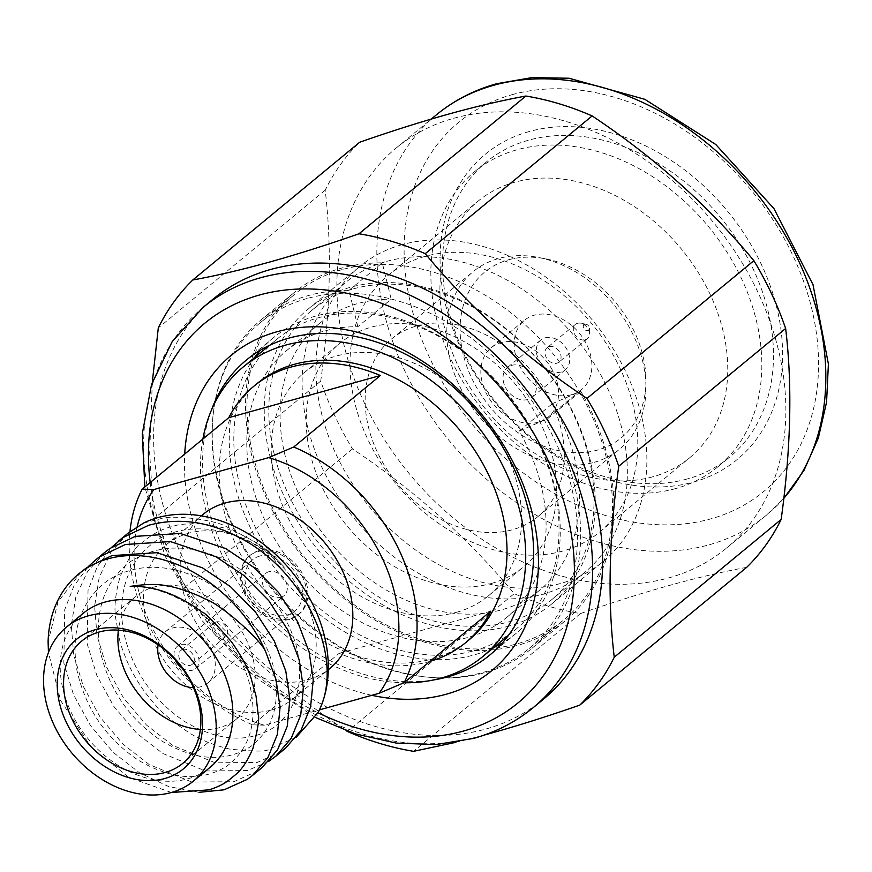 <?xml version="1.0" encoding="UTF-8"?>
<svg xmlns="http://www.w3.org/2000/svg" width="872" height="872" viewBox="0 0 872 872"><rect width="100%" height="100%" fill="white"/><g stroke="black" fill="none" stroke-linecap="round" stroke-linejoin="round"><path stroke-width="0.65" stroke-dasharray="4.36 3.27" d="M182.804 649.455A8.982 6.823 -129.5 0 0 180.809 650.479A8.982 6.823 -129.5 0 0 180.406 660.573A8.982 6.823 -129.5 0 0 190.249 665.369A8.982 6.823 -129.5 0 0 192.243 664.333A8.982 6.823 -129.5 0 0 192.658 654.251A8.982 6.823 -129.5 0 0 182.804 649.455M216.114 621.954A8.982 6.823 -129.5 0 0 214.131 622.99A8.982 6.823 -129.5 0 0 213.716 633.072A8.982 6.823 -129.5 0 0 223.57 637.868A8.982 6.823 -129.5 0 0 225.565 636.833A8.982 6.823 -129.5 0 0 225.968 626.75A8.982 6.823 -129.5 0 0 216.114 621.954M181.965 667.952A14.432 10.976 -129.5 0 0 192.516 670.197A14.432 10.976 -129.5 0 0 195.72 668.541A14.432 10.976 -129.5 0 0 196.374 652.321A14.432 10.976 -129.5 0 0 180.537 644.626A14.432 10.976 -129.5 0 0 177.343 646.283A14.432 10.976 -129.5 0 0 175.305 659.886M280.806 597.32A14.432 10.976 -129.5 0 0 284.01 595.674A14.432 10.976 -129.5 0 0 284.664 579.455A14.432 10.976 -129.5 0 0 268.827 571.76A14.432 10.976 -129.5 0 0 265.633 573.405A14.432 10.976 -129.5 0 0 264.979 589.625A14.432 10.976 -129.5 0 0 280.806 597.32M584.872 324.286A3.553 2.703 50.5 0 1 586.082 324.253A3.553 2.703 50.5 0 1 589.418 328.286A3.553 2.703 50.5 0 1 587.815 330.575A3.553 2.703 50.5 0 1 583.641 328.188A3.553 2.703 50.5 0 1 584.872 324.286M585.21 339.808A9.309 7.085 -129.5 0 0 587.27 338.739A9.309 7.085 -129.5 0 0 589.407 333.802A9.309 7.085 -129.5 0 0 580.665 323.218A9.309 7.085 -129.5 0 0 577.482 323.305A9.309 7.085 -129.5 0 0 575.422 324.373A9.309 7.085 -129.5 0 0 574.997 334.837A9.309 7.085 -129.5 0 0 585.21 339.808M549.164 346.685A9.309 7.085 50.5 0 1 559.377 351.645A9.309 7.085 50.5 0 1 558.952 362.109A9.309 7.085 50.5 0 1 556.892 363.177A9.309 7.085 50.5 0 1 546.668 358.207A9.309 7.085 50.5 0 1 547.093 347.754A9.309 7.085 50.5 0 1 549.164 346.685M545.022 337.846A19.293 14.671 50.5 0 1 566.179 348.135A19.293 14.671 50.5 0 1 565.307 369.804A19.293 14.671 50.5 0 1 561.023 372.017A19.293 14.671 50.5 0 1 539.866 361.727A19.293 14.671 50.5 0 1 540.749 340.058A19.293 14.671 50.5 0 1 545.022 337.846M511.701 365.346A19.293 14.671 50.5 0 1 532.868 375.636A19.293 14.671 50.5 0 1 531.985 397.305A19.293 14.671 50.5 0 1 527.713 399.518A19.293 14.671 50.5 0 1 506.545 389.228A19.293 14.671 50.5 0 1 507.428 367.548A19.293 14.671 50.5 0 1 511.701 365.346M571.651 394.7A44.897 34.139 50.5 0 1 522.393 370.753A44.897 34.139 50.5 0 1 524.443 320.307A44.897 34.139 50.5 0 1 534.394 315.163A44.897 34.139 50.5 0 1 583.651 339.11A44.897 34.139 50.5 0 1 581.602 389.555A44.897 34.139 50.5 0 1 571.651 394.7M538.34 422.201A44.897 34.139 50.5 0 1 489.083 398.242A44.897 34.139 50.5 0 1 491.121 347.797A44.897 34.139 50.5 0 1 501.073 342.663A44.897 34.139 50.5 0 1 550.33 366.611A44.897 34.139 50.5 0 1 548.281 417.056A44.897 34.139 50.5 0 1 538.34 422.201M508.463 259.812A107.398 81.663 50.5 0 1 545.229 258.755A107.398 81.663 50.5 0 1 645.978 380.824A107.398 81.663 50.5 0 1 597.582 450.05A107.398 81.663 50.5 0 1 471.447 377.609A107.398 81.663 50.5 0 1 508.463 259.812M594.105 462.356A115.071 87.505 -129.5 0 0 619.611 449.178A115.071 87.505 -129.5 0 0 645.956 388.182A115.071 87.505 -129.5 0 0 538.002 257.371A115.071 87.505 -129.5 0 0 498.621 258.504A115.071 87.505 -129.5 0 0 473.115 271.683A115.071 87.505 -129.5 0 0 467.872 400.967A115.071 87.505 -129.5 0 0 594.105 462.356M416.99 325.877A115.071 87.505 50.5 0 1 543.223 387.266A115.071 87.505 50.5 0 1 537.98 516.551A115.071 87.505 50.5 0 1 512.474 529.729A115.071 87.505 50.5 0 1 386.242 468.34A115.071 87.505 50.5 0 1 391.484 339.045A115.071 87.505 50.5 0 1 416.99 325.877M83.036 613.452A99.779 75.875 -129.5 0 0 78.491 725.558A99.779 75.875 -129.5 0 0 187.938 778.783A99.779 75.875 -129.5 0 0 210.054 767.36M271.236 710.037A99.779 75.875 -129.5 0 0 293.352 698.614A99.779 75.875 -129.5 0 0 297.897 586.507A99.779 75.875 -129.5 0 0 188.439 533.293A99.779 75.875 -129.5 0 0 166.334 544.706A99.779 75.875 -129.5 0 0 161.789 656.812A99.779 75.875 -129.5 0 0 271.236 710.037M143.608 523.047L160.35 518.796C171.37 514.622 214.152 519.494 226.36 526.579L257.763 543.365C264.172 547.235 273.045 555.148 284.381 567.116C268.522 549.851 250.853 537.686 231.407 530.612C227.941 528.541 218.185 526.317 202.13 523.952C188.625 523.483 179.327 524.159 174.226 525.958C162.029 528.694 150.889 534.645 140.795 543.823C136.588 545.131 129.721 555.965 120.194 576.327C115.496 593.08 113.981 606.977 115.66 618.03L119.671 640.222C120.467 644.179 123.094 651.548 127.552 662.317C134.244 677.13 142.845 690.548 153.385 702.57C160.906 712.021 172.874 722.103 189.279 732.818C199.546 739.565 213.008 744.982 229.652 749.081C253.959 751.61 266.952 751.708 268.63 749.375L296.12 737.363M200.375 729.493A79.319 60.321 -129.5 0 0 219.439 727.662A79.319 60.321 -129.5 0 0 237.02 718.583A79.319 60.321 -129.5 0 0 240.628 629.464A79.319 60.321 -129.5 0 0 153.614 587.15A79.319 60.321 -129.5 0 0 136.032 596.23A79.319 60.321 -129.5 0 0 118.374 630.151M456.459 612.318A144.676 110.014 -129.5 0 0 488.516 595.75A144.676 110.014 -129.5 0 0 495.111 433.199A144.676 110.014 -129.5 0 0 336.407 356.027A144.676 110.014 -129.5 0 0 304.339 372.595A144.676 110.014 -129.5 0 0 297.744 535.135A144.676 110.014 -129.5 0 0 456.459 612.318M491.437 583.444A144.676 110.014 -129.5 0 0 523.505 566.876A144.676 110.014 -129.5 0 0 530.1 404.336A144.676 110.014 -129.5 0 0 371.385 327.153A144.676 110.014 -129.5 0 0 339.328 343.721A144.676 110.014 -129.5 0 0 332.733 506.272A144.676 110.014 -129.5 0 0 491.437 583.444M353.443 288.861A187.916 142.888 50.5 0 1 559.584 389.097A187.916 142.888 50.5 0 1 551.028 600.23A187.916 142.888 50.5 0 1 509.379 621.736A187.916 142.888 50.5 0 1 303.238 521.5A187.916 142.888 50.5 0 1 311.805 310.367A187.916 142.888 50.5 0 1 353.443 288.861M386.765 261.36A187.916 142.888 50.5 0 1 592.906 361.597A187.916 142.888 50.5 0 1 584.349 572.73A187.916 142.888 50.5 0 1 542.7 594.235A187.916 142.888 50.5 0 1 336.559 493.999A187.916 142.888 50.5 0 1 345.116 282.877A187.916 142.888 50.5 0 1 386.765 261.36M474.401 650.61A187.916 142.888 -129.5 0 0 516.039 629.104A187.916 142.888 -129.5 0 0 524.606 417.971A187.916 142.888 -129.5 0 0 318.465 317.735A187.916 142.888 -129.5 0 0 276.816 339.241A187.916 142.888 -129.5 0 0 268.26 550.374A187.916 142.888 -129.5 0 0 474.401 650.61M259.856 556.042A33.256 25.288 -129.5 0 0 252.488 559.857A33.256 25.288 -129.5 0 0 250.973 597.222A33.256 25.288 -129.5 0 0 287.455 614.956A33.256 25.288 -129.5 0 0 294.823 611.152A33.256 25.288 -129.5 0 0 296.338 573.787A33.256 25.288 -129.5 0 0 259.856 556.042M158.115 644.844A33.256 25.288 50.5 0 1 165.353 631.764A33.256 25.288 50.5 0 1 172.732 627.949A33.256 25.288 50.5 0 1 209.215 645.694A33.256 25.288 50.5 0 1 207.7 683.059A33.256 25.288 50.5 0 1 200.331 686.864A33.256 25.288 50.5 0 1 193.475 687.681M202.98 514.458A99.779 75.875 -129.5 0 0 198.435 626.565A99.779 75.875 -129.5 0 0 307.892 679.789A99.779 75.875 -129.5 0 0 329.998 668.366M257.262 383.418A166.29 126.451 -129.5 0 0 249.686 570.255A166.29 126.451 -129.5 0 0 432.109 658.96A166.29 126.451 -129.5 0 0 468.962 639.928M429.94 661.379A166.29 126.451 50.5 0 1 428.773 661.706A166.29 126.451 50.5 0 1 339.186 653.324L252.564 724.817A166.29 126.451 50.5 0 1 129.95 531.669M258.951 550.668A38.248 29.081 -129.5 0 0 250.471 555.039A38.248 29.081 -129.5 0 0 248.727 598.018A38.248 29.081 -129.5 0 0 290.692 618.412A38.248 29.081 -129.5 0 0 299.161 614.041A38.248 29.081 -129.5 0 0 300.905 571.062A38.248 29.081 -129.5 0 0 258.951 550.668M289.526 619.382A38.248 29.081 50.5 0 1 247.561 598.977A38.248 29.081 50.5 0 1 249.305 556.009A38.248 29.081 50.5 0 1 257.785 551.627A38.248 29.081 50.5 0 1 299.739 572.032A38.248 29.081 50.5 0 1 297.995 615A38.248 29.081 50.5 0 1 289.526 619.382M104.575 552.554L87.374 571.825L75.864 596.819L71.297 625.388L73.684 654.839L83.352 686.515L100.313 717.427L123.148 744.285L149.265 764.591L192.004 782.086L233.936 781.672L257.273 771.153L262.254 767.404M127.901 533.304L110.7 552.576L99.179 577.569L94.612 606.138L97.01 635.59L106.678 667.265L123.639 698.189L146.474 725.046L172.591 745.342L215.33 762.837L257.262 762.422L280.599 751.904L285.58 748.154M268.641 761.419L247.408 770.554L205.476 770.968L162.737 753.473L136.61 733.178L113.774 706.32L96.825 675.397L87.146 643.721L88.028 590.453L97.239 566.702L111.583 547.365M199.034 792.332L168.678 786.577L139.411 772.723L113.295 752.427L90.459 725.569L73.499 694.646L63.83 662.971L64.702 609.702L73.924 585.951L88.257 566.615M81.238 571.814L58.043 601.756L48.102 641.77M137.198 526.644A152.992 116.336 -129.5 0 0 264.303 725.199L319.403 709.884M252.564 724.817L264.303 725.199M202.882 439.041A187.916 142.888 -129.5 0 0 403.932 682.765M171.392 792.506L128.969 777.497L91.233 747.282L60.593 700.456L48.44 652.507M490.762 611.185L339.186 653.324M130.211 586.42C181.093 585.188 236.846 633.301 249.643 684.28C258.145 720.839 250.515 748.154 226.775 766.205C201.269 781.879 171.795 779.884 138.354 760.221C105.643 738.257 85.075 707.89 76.681 669.118C70.774 630.412 80.987 600.961 107.311 580.774C135.422 562.963 167.489 562.822 203.514 580.338C238.819 600.154 261.971 628.385 272.969 665.031C281.46 701.589 273.841 728.905 250.101 746.955C224.584 762.629 195.11 760.635 161.68 740.971C128.958 719.008 108.401 688.64 99.997 649.869C94.089 611.163 104.302 581.711 130.637 561.524C158.737 543.714 190.805 543.572 226.84 561.088C262.145 580.916 285.297 609.147 296.284 645.781C304.786 682.351 297.167 709.655 273.427 727.706C247.91 743.38 218.436 741.385 184.995 721.722C152.284 699.769 131.727 669.391 123.323 630.62C117.415 591.914 127.628 562.462 153.963 542.275C188.156 517.02 248.128 528.552 284.381 567.116M402.047 244.672A191.24 145.417 -129.5 0 0 359.656 266.56A191.24 145.417 -129.5 0 0 350.947 481.42A191.24 145.417 -129.5 0 0 560.74 583.433A191.24 145.417 -129.5 0 0 603.119 561.546A191.24 145.417 -129.5 0 0 611.828 346.685A191.24 145.417 -129.5 0 0 402.047 244.672M424.893 256.444A166.29 126.451 -129.5 0 0 388.029 275.487A166.29 126.451 -129.5 0 0 380.454 462.324A166.29 126.451 -129.5 0 0 562.876 551.028A166.29 126.451 -129.5 0 0 599.74 531.996A166.29 126.451 -129.5 0 0 607.315 345.159A166.29 126.451 -129.5 0 0 424.893 256.444M675.68 488.571A191.24 145.417 50.5 0 1 465.899 386.558A191.24 145.417 50.5 0 1 474.608 171.686A191.24 145.417 50.5 0 1 516.987 149.799A191.24 145.417 50.5 0 1 726.779 251.812A191.24 145.417 50.5 0 1 718.07 466.673A191.24 145.417 50.5 0 1 675.68 488.571M652.834 476.788A166.29 126.451 50.5 0 1 470.411 388.084A166.29 126.451 50.5 0 1 477.987 201.236A166.29 126.451 50.5 0 1 514.851 182.204A166.29 126.451 50.5 0 1 697.273 270.909A166.29 126.451 50.5 0 1 689.698 457.746A166.29 126.451 50.5 0 1 652.834 476.788M529.228 131.53A197.89 150.475 -129.5 0 0 461.016 348.604A197.89 150.475 -129.5 0 0 693.436 482.085A197.89 150.475 -129.5 0 0 761.648 265.012A197.89 150.475 -129.5 0 0 529.228 131.53M687.343 478.946A191.24 145.417 50.5 0 1 477.562 376.933A191.24 145.417 50.5 0 1 486.271 162.061A191.24 145.417 50.5 0 1 528.65 140.174A191.24 145.417 50.5 0 1 738.442 242.187A191.24 145.417 50.5 0 1 729.733 457.048A191.24 145.417 50.5 0 1 687.343 478.946M371.821 695.311A204.539 155.532 50.5 0 1 184.69 454.061M211.144 410.843A191.24 145.417 -129.5 0 0 255.954 600.11A191.24 145.417 -129.5 0 0 433.297 679.997M342.118 269.612A211.198 160.59 -129.5 0 0 295.314 293.788A211.198 160.59 -129.5 0 0 285.7 531.081A211.198 160.59 -129.5 0 0 517.369 643.732A211.198 160.59 -129.5 0 0 564.184 619.556A211.198 160.59 -129.5 0 0 573.798 382.274A211.198 160.59 -129.5 0 0 342.118 269.612M307.14 298.486A211.198 160.59 -129.5 0 0 260.336 322.662A211.198 160.59 -129.5 0 0 250.711 559.944A211.198 160.59 -129.5 0 0 482.39 672.606A211.198 160.59 -129.5 0 0 529.195 648.43A211.198 160.59 -129.5 0 0 538.82 411.148A211.198 160.59 -129.5 0 0 307.14 298.486M493.552 647.667A191.24 145.417 50.5 0 1 474.106 654.927A191.24 145.417 50.5 0 1 274.397 567.596A191.24 145.417 50.5 0 1 254.33 357.803M260.565 350.097A191.24 145.417 50.5 0 1 273.034 338.053A191.24 145.417 50.5 0 1 315.413 316.165A191.24 145.417 50.5 0 1 525.206 418.178A191.24 145.417 50.5 0 1 516.497 633.039A191.24 145.417 50.5 0 1 502.305 642.991M212.975 299.216A259.42 197.268 -129.5 0 0 201.16 590.682A259.42 197.268 -129.5 0 0 485.737 729.068A259.42 197.268 -129.5 0 0 543.234 699.377M152.295 382.274L149.657 453.266L153.821 518.862A287.695 218.763 -129.5 0 0 185.583 586.671C230.895 641.487 284.806 689.73 347.318 731.423L514.218 593.668C468.896 538.874 414.985 490.631 352.484 448.927A287.695 218.763 50.5 0 1 320.711 381.118C330.477 310.988 331.97 247.343 325.191 190.161A287.695 218.763 50.5 0 1 359.678 142.245M455.751 742.355L484.352 735.042M453.723 118.287A259.42 197.268 50.5 0 1 738.301 256.662A259.42 197.268 50.5 0 1 726.485 548.139A259.42 197.268 50.5 0 1 668.988 577.831A259.42 197.268 50.5 0 1 384.41 439.444A259.42 197.268 50.5 0 1 396.226 147.978A259.42 197.268 50.5 0 1 453.723 118.287M746.683 567.356C723.117 571.661 697.491 577.646 669.827 585.308C641.901 593.134 612.111 602.563 580.458 613.572A287.695 218.763 50.5 0 1 514.218 593.668M509.095 626.052A191.24 145.417 50.5 0 1 299.303 524.05A191.24 145.417 50.5 0 1 308.023 309.178A191.24 145.417 50.5 0 1 350.402 287.291A191.24 145.417 50.5 0 1 560.184 389.304A191.24 145.417 50.5 0 1 551.475 604.165A191.24 145.417 50.5 0 1 509.095 626.052M580.458 613.572L413.568 751.326M352.484 448.927L185.583 586.671M320.711 381.118L153.821 518.862M325.191 190.161L158.301 327.905M357.858 326.695L348.953 290.354A212.855 161.854 -129.5 0 0 260.935 320.002A212.855 161.854 -129.5 0 0 333.213 642.359A212.855 161.854 -129.5 0 0 531.92 648.343A212.855 161.854 -129.5 0 0 547.463 418.833L519.145 431.084A172.95 131.509 50.5 0 1 506.512 617.561A172.95 131.509 50.5 0 1 345.072 612.7A172.95 131.509 50.5 0 1 286.343 350.784A172.95 131.509 50.5 0 1 357.858 326.695L391.179 299.194L382.274 262.864A212.855 161.854 -129.5 0 0 294.256 292.512A212.855 161.854 -129.5 0 0 366.534 614.858A212.855 161.854 -129.5 0 0 565.241 620.842A212.855 161.854 -129.5 0 0 580.785 391.343L552.467 403.594A172.95 131.509 50.5 0 1 539.833 590.061A172.95 131.509 50.5 0 1 378.383 585.199A172.95 131.509 50.5 0 1 319.664 323.294A172.95 131.509 50.5 0 1 391.179 299.194M547.463 418.833L580.785 391.343M348.953 290.354L382.274 262.864M519.145 431.084L552.467 403.594M533.239 707.628A259.42 197.268 50.5 0 1 475.741 737.32A259.42 197.268 50.5 0 1 191.164 598.933A259.42 197.268 50.5 0 1 202.98 307.467M436.207 114.984A259.42 197.268 -129.5 0 0 424.392 406.45A259.42 197.268 -129.5 0 0 708.969 544.837A259.42 197.268 -129.5 0 0 766.466 515.134A259.42 197.268 -129.5 0 0 783.841 498.261M511.973 94.71A239.462 182.095 50.5 0 1 793.226 256.237A239.462 182.095 50.5 0 1 710.68 518.905A239.462 182.095 50.5 0 1 429.438 357.378A239.462 182.095 50.5 0 1 511.973 94.71M150.202 482.521A246.111 187.153 -129.5 0 0 318.008 712.718M214.131 622.99L180.809 650.479M195.72 668.541L284.01 595.674M586.082 324.253L580.665 323.218M589.418 328.286L589.407 333.802M587.27 338.739L558.952 362.109M565.307 369.804L531.985 397.305M491.121 347.797L524.443 320.307M545.229 258.755L538.002 257.371M645.978 380.824L645.956 388.182M537.98 516.551L619.611 449.178M136.032 596.23L81.728 641.051M488.516 595.75L523.505 566.876M551.028 600.23L584.349 572.73M508.55 635.285L516.039 629.104M165.353 631.764L252.488 559.857M293.352 698.614L328.297 669.772M249.305 556.009L250.471 555.039M297.995 615L299.161 614.041M166.334 544.706L201.279 515.864M207.7 683.059L294.823 611.152M269.328 345.432L276.816 339.241M311.805 310.367L345.116 282.877M304.339 372.595L339.328 343.721M237.02 718.583L182.706 763.414M391.484 339.045L473.115 271.683M548.281 417.056L581.602 389.555M540.749 340.058L507.428 367.548M575.422 324.373L547.093 347.754M177.343 646.283L265.633 573.405M225.565 636.833L192.243 664.333M726.485 548.139L766.466 515.134L783.819 498.446M260.336 322.662L295.314 293.788M246.384 360.049L273.034 338.053M388.029 275.487L477.987 201.236M474.608 171.686L486.271 162.061M308.023 309.178L359.656 266.56M551.475 604.165L603.119 561.546M396.226 147.978L431.248 119.072M718.07 466.673L729.733 457.048M599.74 531.996L689.698 457.746M489.835 655.036L516.497 633.039M529.195 648.43L564.184 619.556M315.206 717.373L254.014 676.378L202.468 621.017L165.004 556.02L144.828 486.958M286.343 350.784L319.664 323.294M531.92 648.343L565.241 620.842M260.935 320.002L294.256 292.512M506.512 617.561L539.833 590.061"/><path stroke-width="1.31" d="M193.399 781.105L210.054 767.36A99.779 75.875 -129.5 0 0 214.599 655.254A99.779 75.875 -129.5 0 0 105.152 602.029A99.779 75.875 -129.5 0 0 83.036 613.452L66.37 627.208A99.779 75.875 -129.5 0 0 61.836 739.303A99.779 75.875 -129.5 0 0 171.283 792.528A99.779 75.875 -129.5 0 0 193.399 781.105A99.779 75.875 -129.5 0 0 197.944 669.009A99.779 75.875 -129.5 0 0 88.486 615.785A99.779 75.875 -129.5 0 0 66.37 627.208M48.44 652.507L48.102 641.77A133.035 101.163 50.5 0 1 78.524 574.059A133.035 101.163 50.5 0 1 108.008 558.821A133.035 101.163 50.5 0 1 265.426 651.112C259.311 638.042 219.624 603.326 204.68 598.781C196.527 594.105 175.85 586.878 167.533 586.017C158.312 583.826 145.875 583.968 130.211 586.42C153.537 585.548 177.55 594.137 202.26 612.22C204.68 612.351 214.425 622.216 231.472 641.814C241.272 655.755 247.735 667.658 250.874 677.511L256.063 696.183L258.177 714.571C259.605 717.896 257.872 729.101 252.989 748.187C247.975 760.231 242.307 768.93 235.985 774.303C226.448 782.184 224.006 784.658 209.378 789.836L171.392 792.506M296.12 737.363L318.193 712.38A133.035 101.163 -129.5 0 0 291.39 571.247A133.035 101.163 -129.5 0 0 157.985 517.576A133.035 101.163 -129.5 0 0 143.608 523.047L127.901 533.304M164.732 778.543A83.974 63.863 50.5 0 1 66.098 721.896A83.974 63.863 50.5 0 1 95.048 629.78A83.974 63.863 50.5 0 1 193.671 686.417A83.974 63.863 50.5 0 1 164.732 778.543M99.31 631.971A79.319 60.321 -129.5 0 0 81.728 641.051A79.319 60.321 -129.5 0 0 78.109 730.18A79.319 60.321 -129.5 0 0 165.135 772.494A79.319 60.321 -129.5 0 0 182.706 763.414A79.319 60.321 -129.5 0 0 186.325 674.285A79.319 60.321 -129.5 0 0 99.31 631.971M118.374 630.151A79.319 60.321 -129.5 0 0 200.375 729.493M403.932 682.765A187.916 142.888 -129.5 0 0 441.079 678.111A187.916 142.888 -129.5 0 0 482.728 656.594A187.916 142.888 -129.5 0 0 491.285 445.472A187.916 142.888 -129.5 0 0 285.144 345.236A187.916 142.888 -129.5 0 0 243.495 366.741A187.916 142.888 -129.5 0 0 202.882 439.041M193.475 687.681A33.256 25.288 50.5 0 1 158.115 644.844M328.297 669.772L329.998 668.366A99.779 75.875 -129.5 0 0 334.543 556.26A99.779 75.875 -129.5 0 0 225.096 503.035A99.779 75.875 -129.5 0 0 202.98 514.458L201.279 515.864M465.637 642.675L468.962 639.928A166.29 126.451 -129.5 0 0 476.537 453.091A166.29 126.451 -129.5 0 0 294.115 364.376A166.29 126.451 -129.5 0 0 257.262 383.418L253.926 386.165A166.29 126.451 50.5 0 1 290.779 367.134A166.29 126.451 50.5 0 1 380.377 375.516L293.744 447.009A166.29 126.451 50.5 0 1 404.139 682.678L490.762 611.185A166.29 126.451 50.5 0 1 465.637 642.675A166.29 126.451 50.5 0 1 429.94 661.379M265.426 651.112L275.955 679.31L280.065 707.334L277.405 734.333L267.824 757.724L252.411 775.535L262.265 767.393L277.678 749.593L287.259 726.202L289.918 699.202L285.809 671.178L274.299 641.018L255.3 611.784L230.415 586.616L202.457 567.836L156.884 552.674L111.889 555.628L86.677 567.683L78.524 574.059M252.411 775.535L247.419 779.285L224.082 789.803L199.034 792.332M111.583 547.365L123.464 537.326L148.676 525.26C178.477 517.325 208.67 521.402 239.244 537.479C306.018 571.356 346.053 659.853 318.193 712.38M285.58 748.154L301.003 730.344L310.585 706.952L313.244 679.953L309.135 651.929L297.625 621.769L278.615 592.535L253.741 567.367L225.783 548.586L180.21 533.435L135.204 536.378L109.992 548.433L104.575 552.554L94.721 560.685L100.138 556.576L125.35 544.51L170.345 541.567L215.918 556.728L243.888 575.498L268.761 600.666L287.771 629.9L299.281 660.06L303.38 688.095L300.72 715.095L291.139 738.486L275.716 756.297L268.641 761.419M88.257 566.615L94.721 560.685M319.403 709.884L379.069 693.294A152.992 116.336 -129.5 0 0 382.699 559.105A152.992 116.336 -129.5 0 0 268.685 457.626L153.908 489.541A152.992 116.336 -129.5 0 0 137.198 526.644M129.95 531.669A166.29 126.451 50.5 0 1 142.169 489.159L228.791 417.655A166.29 126.451 50.5 0 1 253.926 386.165M293.744 447.009L268.685 457.626M379.069 693.294L404.139 682.678M153.908 489.541L142.169 489.159M228.791 417.655L380.377 375.516M175.305 659.886A14.432 10.976 -129.5 0 0 181.965 667.952M184.69 454.061A204.539 155.532 50.5 0 1 276.577 331.872A204.539 155.532 50.5 0 1 516.813 469.845A204.539 155.532 50.5 0 1 446.311 694.21A204.539 155.532 50.5 0 1 371.821 695.311M433.297 679.997A191.24 145.417 -129.5 0 0 447.456 676.934A191.24 145.417 -129.5 0 0 489.835 655.036A191.24 145.417 -129.5 0 0 498.555 440.175A191.24 145.417 -129.5 0 0 288.763 338.162A191.24 145.417 -129.5 0 0 246.384 360.049A191.24 145.417 -129.5 0 0 211.144 410.843M254.33 357.803A191.24 145.417 50.5 0 1 260.565 350.097M533.239 707.628L543.234 699.377A259.42 197.268 -129.5 0 0 555.05 407.9A259.42 197.268 -129.5 0 0 270.473 269.524A259.42 197.268 -129.5 0 0 212.975 299.216L202.98 307.467A259.42 197.268 50.5 0 1 260.477 277.776A259.42 197.268 50.5 0 1 545.055 416.151A259.42 197.268 50.5 0 1 533.239 707.628C515.93 721.863 496.113 732.109 473.79 738.355L436.163 744.579L396.335 743.097L355.58 733.93L315.206 717.373M192.777 279.988L359.678 142.245C391.299 131.192 421.089 121.775 449.036 113.981C476.712 106.319 502.327 100.345 525.892 96.029L358.992 233.772C327.294 244.836 297.516 254.253 269.633 262.047C241.98 269.699 216.365 275.683 192.777 279.988A287.695 218.763 -129.5 0 0 158.301 327.905L152.295 382.274M346.489 730.856L347.318 731.423A287.695 218.763 -129.5 0 0 413.568 751.326L455.751 742.355M484.352 735.042L490.424 733.374C518.295 725.58 548.085 716.163 579.782 705.11A287.695 218.763 -129.5 0 0 614.259 657.194C607.468 600.754 608.972 537.098 618.749 466.237A287.695 218.763 -129.5 0 0 586.976 398.428C525.097 357.28 471.185 309.037 425.242 253.676A287.695 218.763 -129.5 0 0 358.992 233.772M525.892 96.029A287.695 218.763 50.5 0 1 592.143 115.932L425.242 253.676M592.143 115.932C654.033 157.058 707.944 205.312 753.877 260.674L586.976 398.428M753.877 260.674A287.695 218.763 50.5 0 1 785.639 328.493L618.749 466.237M785.639 328.493C792.452 384.944 790.959 448.59 781.159 519.45L614.259 657.194M781.159 519.45A287.695 218.763 50.5 0 1 746.683 567.356L579.782 705.11M502.305 642.991A191.24 145.417 50.5 0 1 493.552 647.667M318.008 712.718A246.111 187.153 -129.5 0 0 463.555 731.03A246.111 187.153 -129.5 0 0 548.39 461.07A246.111 187.153 -129.5 0 0 259.333 295.052A246.111 187.153 -129.5 0 0 150.202 482.521M783.841 498.261A259.42 197.268 -129.5 0 0 769.475 210.49A259.42 197.268 -129.5 0 0 493.705 85.282A259.42 197.268 -129.5 0 0 436.207 114.984C453.832 100.487 473.976 90.067 496.637 83.734L531.887 77.619L569.034 78.24L644.844 99.321L715.759 144.48L773.965 208.626L812.987 284.588L828.4 363.951L826.569 402.166L818.361 437.984L803.984 470.39L783.819 498.446M482.728 656.594L508.55 635.285M285.591 748.143L275.726 756.286M127.89 533.315L118.047 541.436M243.495 366.741L269.328 345.432M431.248 119.072L436.207 114.984M144.828 486.958L142.278 433.809L151.543 384.53L172.144 341.671L202.98 307.467"/></g></svg>
